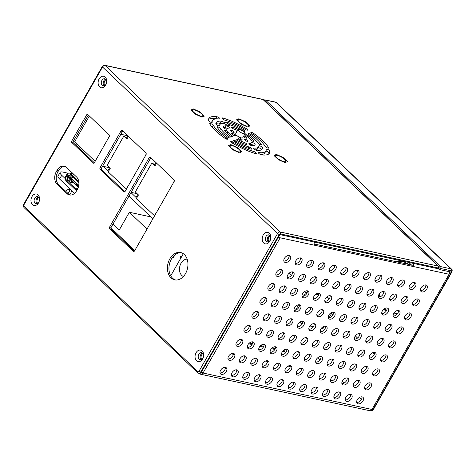 <?xml version="1.0" encoding="UTF-8"?>
<svg xmlns="http://www.w3.org/2000/svg" width="476" height="476" viewBox="0 0 476 476"><rect width="100%" height="100%" fill="white"/><g stroke="black" fill="none" stroke-linecap="round" stroke-linejoin="round"><path stroke-width="0.71" d="M69.633 189.335A4.195 2.666 -46.4 0 1 69.056 191.983A4.195 2.666 -46.4 0 1 67.937 193.411M252.351 145.817L252.786 145.049M65.646 191.227A4.195 2.666 -46.4 0 1 70.662 189.817A4.195 2.666 -46.4 0 1 70.621 193.47A4.195 2.666 -46.4 0 1 69.621 194.779M37.556 203.347A3.635 2.612 102.2 0 1 37.586 198.772A3.635 2.612 102.2 0 1 38.83 197.445M104.72 85.603A3.635 2.612 102.2 0 1 104.75 81.027A3.635 2.612 102.2 0 1 105.993 79.7M314.588 242.088A2.796 2.011 102.2 0 1 314.333 245.176L278.27 237.393L280.031 238.036L203.169 372.797L202.788 372.714A2.237 0.625 29.7 0 1 201.396 372.167M314.333 245.176L413.037 266.471L408.765 262.407M449.528 271.725A2.796 2.011 102.2 0 1 449.1 274.253L371.964 409.479A2.796 2.011 102.2 0 1 369.816 410.728L200.503 374.195A2.796 2.011 -77.8 0 0 202.651 372.952L202.788 372.714M418.809 303.063A4.195 2.666 -46.4 0 1 413.073 305.491A4.195 2.666 -46.4 0 1 413.114 301.838A4.195 2.666 -46.4 0 1 418.85 299.41A4.195 2.666 -46.4 0 1 418.809 303.063M410.83 317.052A4.195 2.666 -46.4 0 1 405.094 319.479A4.195 2.666 -46.4 0 1 405.135 315.826A4.195 2.666 -46.4 0 1 410.871 313.404A4.195 2.666 -46.4 0 1 410.83 317.052M402.851 331.046A4.195 2.666 -46.4 0 1 397.115 333.468A4.195 2.666 -46.4 0 1 397.157 329.814A4.195 2.666 -46.4 0 1 402.892 327.393A4.195 2.666 -46.4 0 1 402.851 331.046M394.872 345.035A4.195 2.666 -46.4 0 1 389.136 347.456A4.195 2.666 -46.4 0 1 389.178 343.803A4.195 2.666 -46.4 0 1 394.913 341.381A4.195 2.666 -46.4 0 1 394.872 345.035M386.893 359.023A4.195 2.666 -46.4 0 1 381.151 361.445A4.195 2.666 -46.4 0 1 381.199 357.791A4.195 2.666 -46.4 0 1 386.934 355.37A4.195 2.666 -46.4 0 1 386.893 359.023M378.914 373.011A4.195 2.666 -46.4 0 1 373.172 375.433A4.195 2.666 -46.4 0 1 373.22 371.786A4.195 2.666 -46.4 0 1 378.955 369.358A4.195 2.666 -46.4 0 1 378.914 373.011M370.935 387A4.195 2.666 -46.4 0 1 365.193 389.422A4.195 2.666 -46.4 0 1 365.241 385.774A4.195 2.666 -46.4 0 1 370.977 383.347A4.195 2.666 -46.4 0 1 370.935 387M362.95 400.988A4.195 2.666 -46.4 0 1 357.214 403.416A4.195 2.666 -46.4 0 1 357.256 399.763A4.195 2.666 -46.4 0 1 362.998 397.335A4.195 2.666 -46.4 0 1 362.95 400.988M415.399 286.617A4.195 2.666 -46.4 0 1 409.663 289.045A4.195 2.666 -46.4 0 1 409.705 285.392A4.195 2.666 -46.4 0 1 415.441 282.964A4.195 2.666 -46.4 0 1 415.399 286.617M407.42 300.606A4.195 2.666 -46.4 0 1 401.685 303.034A4.195 2.666 -46.4 0 1 401.726 299.38A4.195 2.666 -46.4 0 1 407.462 296.953A4.195 2.666 -46.4 0 1 407.42 300.606M399.441 314.594A4.195 2.666 -46.4 0 1 393.706 317.022A4.195 2.666 -46.4 0 1 393.747 313.369A4.195 2.666 -46.4 0 1 399.483 310.947A4.195 2.666 -46.4 0 1 399.441 314.594M391.462 328.589A4.195 2.666 -46.4 0 1 385.727 331.01A4.195 2.666 -46.4 0 1 385.768 327.357A4.195 2.666 -46.4 0 1 391.504 324.935A4.195 2.666 -46.4 0 1 391.462 328.589M383.483 342.577A4.195 2.666 -46.4 0 1 377.742 344.999A4.195 2.666 -46.4 0 1 377.789 341.346A4.195 2.666 -46.4 0 1 383.525 338.924A4.195 2.666 -46.4 0 1 383.483 342.577M375.505 356.566A4.195 2.666 -46.4 0 1 369.763 358.987A4.195 2.666 -46.4 0 1 369.81 355.334A4.195 2.666 -46.4 0 1 375.546 352.912A4.195 2.666 -46.4 0 1 375.505 356.566M367.526 370.554A4.195 2.666 -46.4 0 1 361.784 372.976A4.195 2.666 -46.4 0 1 361.825 369.328A4.195 2.666 -46.4 0 1 367.567 366.901A4.195 2.666 -46.4 0 1 367.526 370.554M359.541 384.543A4.195 2.666 -46.4 0 1 353.805 386.964A4.195 2.666 -46.4 0 1 353.846 383.317A4.195 2.666 -46.4 0 1 359.588 380.889A4.195 2.666 -46.4 0 1 359.541 384.543M351.562 398.531A4.195 2.666 -46.4 0 1 345.826 400.959A4.195 2.666 -46.4 0 1 345.868 397.305A4.195 2.666 -46.4 0 1 351.609 394.878A4.195 2.666 -46.4 0 1 351.562 398.531M404.011 284.16A4.195 2.666 -46.4 0 1 398.275 286.588A4.195 2.666 -46.4 0 1 398.317 282.934A4.195 2.666 -46.4 0 1 404.053 280.507A4.195 2.666 -46.4 0 1 404.011 284.16M396.032 298.149A4.195 2.666 -46.4 0 1 390.296 300.576A4.195 2.666 -46.4 0 1 390.338 296.923A4.195 2.666 -46.4 0 1 396.074 294.501A4.195 2.666 -46.4 0 1 396.032 298.149M388.053 312.137A4.195 2.666 -46.4 0 1 382.317 314.565A4.195 2.666 -46.4 0 1 382.359 310.911A4.195 2.666 -46.4 0 1 388.095 308.49A4.195 2.666 -46.4 0 1 388.053 312.137M380.074 326.131A4.195 2.666 -46.4 0 1 374.332 328.553A4.195 2.666 -46.4 0 1 374.38 324.9A4.195 2.666 -46.4 0 1 380.116 322.478A4.195 2.666 -46.4 0 1 380.074 326.131M372.095 340.12A4.195 2.666 -46.4 0 1 366.353 342.541A4.195 2.666 -46.4 0 1 366.401 338.888A4.195 2.666 -46.4 0 1 372.137 336.467A4.195 2.666 -46.4 0 1 372.095 340.12M364.116 354.108A4.195 2.666 -46.4 0 1 358.374 356.53A4.195 2.666 -46.4 0 1 358.416 352.877A4.195 2.666 -46.4 0 1 364.158 350.455A4.195 2.666 -46.4 0 1 364.116 354.108M356.131 368.097A4.195 2.666 -46.4 0 1 350.395 370.518A4.195 2.666 -46.4 0 1 350.437 366.871A4.195 2.666 -46.4 0 1 356.179 364.443A4.195 2.666 -46.4 0 1 356.131 368.097M348.152 382.085A4.195 2.666 -46.4 0 1 342.417 384.513A4.195 2.666 -46.4 0 1 342.458 380.859A4.195 2.666 -46.4 0 1 348.2 378.432A4.195 2.666 -46.4 0 1 348.152 382.085M340.173 396.074A4.195 2.666 -46.4 0 1 334.438 398.501A4.195 2.666 -46.4 0 1 334.479 394.848A4.195 2.666 -46.4 0 1 340.221 392.42A4.195 2.666 -46.4 0 1 340.173 396.074M392.623 281.703A4.195 2.666 -46.4 0 1 386.887 284.13A4.195 2.666 -46.4 0 1 386.928 280.477A4.195 2.666 -46.4 0 1 392.664 278.049A4.195 2.666 -46.4 0 1 392.623 281.703M384.644 295.691A4.195 2.666 -46.4 0 1 378.902 298.119A4.195 2.666 -46.4 0 1 378.95 294.465A4.195 2.666 -46.4 0 1 384.685 292.044A4.195 2.666 -46.4 0 1 384.644 295.691M376.665 309.686A4.195 2.666 -46.4 0 1 370.923 312.107A4.195 2.666 -46.4 0 1 370.971 308.454A4.195 2.666 -46.4 0 1 376.706 306.032A4.195 2.666 -46.4 0 1 376.665 309.686M368.686 323.674A4.195 2.666 -46.4 0 1 362.944 326.096A4.195 2.666 -46.4 0 1 362.992 322.442A4.195 2.666 -46.4 0 1 368.727 320.021A4.195 2.666 -46.4 0 1 368.686 323.674M360.707 337.662A4.195 2.666 -46.4 0 1 354.965 340.084A4.195 2.666 -46.4 0 1 355.007 336.431A4.195 2.666 -46.4 0 1 360.748 334.009A4.195 2.666 -46.4 0 1 360.707 337.662M352.722 351.651A4.195 2.666 -46.4 0 1 346.986 354.073A4.195 2.666 -46.4 0 1 347.028 350.419A4.195 2.666 -46.4 0 1 352.77 347.998A4.195 2.666 -46.4 0 1 352.722 351.651M344.743 365.639A4.195 2.666 -46.4 0 1 339.007 368.061A4.195 2.666 -46.4 0 1 339.049 364.414A4.195 2.666 -46.4 0 1 344.791 361.986A4.195 2.666 -46.4 0 1 344.743 365.639M336.764 379.628A4.195 2.666 -46.4 0 1 331.028 382.055A4.195 2.666 -46.4 0 1 331.07 378.402A4.195 2.666 -46.4 0 1 336.812 375.975A4.195 2.666 -46.4 0 1 336.764 379.628M328.785 393.616A4.195 2.666 -46.4 0 1 323.049 396.044A4.195 2.666 -46.4 0 1 323.091 392.391A4.195 2.666 -46.4 0 1 328.827 389.963A4.195 2.666 -46.4 0 1 328.785 393.616M381.234 279.245A4.195 2.666 -46.4 0 1 375.493 281.673A4.195 2.666 -46.4 0 1 375.54 278.02A4.195 2.666 -46.4 0 1 381.276 275.592A4.195 2.666 -46.4 0 1 381.234 279.245M373.255 293.234A4.195 2.666 -46.4 0 1 367.514 295.661A4.195 2.666 -46.4 0 1 367.561 292.008A4.195 2.666 -46.4 0 1 373.297 289.587A4.195 2.666 -46.4 0 1 373.255 293.234M365.276 307.228A4.195 2.666 -46.4 0 1 359.535 309.65A4.195 2.666 -46.4 0 1 359.582 305.997A4.195 2.666 -46.4 0 1 365.318 303.575A4.195 2.666 -46.4 0 1 365.276 307.228M357.297 321.217A4.195 2.666 -46.4 0 1 351.556 323.638A4.195 2.666 -46.4 0 1 351.597 319.985A4.195 2.666 -46.4 0 1 357.339 317.563A4.195 2.666 -46.4 0 1 357.297 321.217M349.313 335.205A4.195 2.666 -46.4 0 1 343.577 337.627A4.195 2.666 -46.4 0 1 343.618 333.973A4.195 2.666 -46.4 0 1 349.36 331.552A4.195 2.666 -46.4 0 1 349.313 335.205M341.334 349.194A4.195 2.666 -46.4 0 1 335.598 351.615A4.195 2.666 -46.4 0 1 335.639 347.962A4.195 2.666 -46.4 0 1 341.381 345.54A4.195 2.666 -46.4 0 1 341.334 349.194M333.355 363.182A4.195 2.666 -46.4 0 1 327.619 365.604A4.195 2.666 -46.4 0 1 327.661 361.956A4.195 2.666 -46.4 0 1 333.396 359.529A4.195 2.666 -46.4 0 1 333.355 363.182M325.376 377.17A4.195 2.666 -46.4 0 1 319.64 379.598A4.195 2.666 -46.4 0 1 319.682 375.945A4.195 2.666 -46.4 0 1 325.417 373.517A4.195 2.666 -46.4 0 1 325.376 377.17M317.397 391.159A4.195 2.666 -46.4 0 1 311.661 393.587A4.195 2.666 -46.4 0 1 311.703 389.933A4.195 2.666 -46.4 0 1 317.438 387.512A4.195 2.666 -46.4 0 1 317.397 391.159M369.846 276.788A4.195 2.666 -46.4 0 1 364.104 279.216A4.195 2.666 -46.4 0 1 364.152 275.562A4.195 2.666 -46.4 0 1 369.888 273.135A4.195 2.666 -46.4 0 1 369.846 276.788M361.867 290.776A4.195 2.666 -46.4 0 1 356.125 293.204A4.195 2.666 -46.4 0 1 356.173 289.551A4.195 2.666 -46.4 0 1 361.909 287.129A4.195 2.666 -46.4 0 1 361.867 290.776M353.888 304.771A4.195 2.666 -46.4 0 1 348.146 307.193A4.195 2.666 -46.4 0 1 348.188 303.539A4.195 2.666 -46.4 0 1 353.93 301.118A4.195 2.666 -46.4 0 1 353.888 304.771M345.903 318.759A4.195 2.666 -46.4 0 1 340.167 321.181A4.195 2.666 -46.4 0 1 340.209 317.528A4.195 2.666 -46.4 0 1 345.951 315.106A4.195 2.666 -46.4 0 1 345.903 318.759M337.924 332.748A4.195 2.666 -46.4 0 1 332.188 335.169A4.195 2.666 -46.4 0 1 332.23 331.516A4.195 2.666 -46.4 0 1 337.972 329.094A4.195 2.666 -46.4 0 1 337.924 332.748M329.945 346.736A4.195 2.666 -46.4 0 1 324.21 349.158A4.195 2.666 -46.4 0 1 324.251 345.505A4.195 2.666 -46.4 0 1 329.987 343.083A4.195 2.666 -46.4 0 1 329.945 346.736M321.966 360.725A4.195 2.666 -46.4 0 1 316.231 363.146A4.195 2.666 -46.4 0 1 316.272 359.499A4.195 2.666 -46.4 0 1 322.008 357.071A4.195 2.666 -46.4 0 1 321.966 360.725M313.987 374.713A4.195 2.666 -46.4 0 1 308.252 377.141A4.195 2.666 -46.4 0 1 308.293 373.487A4.195 2.666 -46.4 0 1 314.029 371.06A4.195 2.666 -46.4 0 1 313.987 374.713M306.008 388.702A4.195 2.666 -46.4 0 1 300.273 391.129A4.195 2.666 -46.4 0 1 300.314 387.476A4.195 2.666 -46.4 0 1 306.05 385.054A4.195 2.666 -46.4 0 1 306.008 388.702M358.458 274.331A4.195 2.666 -46.4 0 1 352.716 276.758A4.195 2.666 -46.4 0 1 352.764 273.105A4.195 2.666 -46.4 0 1 358.499 270.677A4.195 2.666 -46.4 0 1 358.458 274.331M350.473 288.319A4.195 2.666 -46.4 0 1 344.737 290.747A4.195 2.666 -46.4 0 1 344.779 287.093A4.195 2.666 -46.4 0 1 350.52 284.672A4.195 2.666 -46.4 0 1 350.473 288.319M342.494 302.314A4.195 2.666 -46.4 0 1 336.758 304.735A4.195 2.666 -46.4 0 1 336.8 301.082A4.195 2.666 -46.4 0 1 342.541 298.66A4.195 2.666 -46.4 0 1 342.494 302.314M334.515 316.302A4.195 2.666 -46.4 0 1 328.779 318.724A4.195 2.666 -46.4 0 1 328.821 315.07A4.195 2.666 -46.4 0 1 334.563 312.649A4.195 2.666 -46.4 0 1 334.515 316.302M326.536 330.29A4.195 2.666 -46.4 0 1 320.8 332.712A4.195 2.666 -46.4 0 1 320.842 329.059A4.195 2.666 -46.4 0 1 326.578 326.637A4.195 2.666 -46.4 0 1 326.536 330.29M318.557 344.279A4.195 2.666 -46.4 0 1 312.821 346.701A4.195 2.666 -46.4 0 1 312.863 343.047A4.195 2.666 -46.4 0 1 318.599 340.626A4.195 2.666 -46.4 0 1 318.557 344.279M310.578 358.267A4.195 2.666 -46.4 0 1 304.842 360.689A4.195 2.666 -46.4 0 1 304.884 357.042A4.195 2.666 -46.4 0 1 310.62 354.614A4.195 2.666 -46.4 0 1 310.578 358.267M302.599 372.256A4.195 2.666 -46.4 0 1 296.863 374.683A4.195 2.666 -46.4 0 1 296.905 371.03A4.195 2.666 -46.4 0 1 302.641 368.602A4.195 2.666 -46.4 0 1 302.599 372.256M294.62 386.244A4.195 2.666 -46.4 0 1 288.884 388.672A4.195 2.666 -46.4 0 1 288.926 385.019A4.195 2.666 -46.4 0 1 294.662 382.597A4.195 2.666 -46.4 0 1 294.62 386.244M347.063 271.873A4.195 2.666 -46.4 0 1 341.328 274.301A4.195 2.666 -46.4 0 1 341.369 270.648A4.195 2.666 -46.4 0 1 347.111 268.22A4.195 2.666 -46.4 0 1 347.063 271.873M339.085 285.862A4.195 2.666 -46.4 0 1 333.349 288.289A4.195 2.666 -46.4 0 1 333.39 284.636A4.195 2.666 -46.4 0 1 339.132 282.214A4.195 2.666 -46.4 0 1 339.085 285.862M331.106 299.856A4.195 2.666 -46.4 0 1 325.37 302.278A4.195 2.666 -46.4 0 1 325.411 298.625A4.195 2.666 -46.4 0 1 331.153 296.203A4.195 2.666 -46.4 0 1 331.106 299.856M323.127 313.845A4.195 2.666 -46.4 0 1 317.391 316.266A4.195 2.666 -46.4 0 1 317.433 312.613A4.195 2.666 -46.4 0 1 323.168 310.191A4.195 2.666 -46.4 0 1 323.127 313.845M315.148 327.833A4.195 2.666 -46.4 0 1 309.412 330.255A4.195 2.666 -46.4 0 1 309.454 326.601A4.195 2.666 -46.4 0 1 315.189 324.18A4.195 2.666 -46.4 0 1 315.148 327.833M307.169 341.822A4.195 2.666 -46.4 0 1 301.433 344.243A4.195 2.666 -46.4 0 1 301.475 340.59A4.195 2.666 -46.4 0 1 307.21 338.168A4.195 2.666 -46.4 0 1 307.169 341.822M299.19 355.81A4.195 2.666 -46.4 0 1 293.454 358.232A4.195 2.666 -46.4 0 1 293.496 354.584A4.195 2.666 -46.4 0 1 299.231 352.157A4.195 2.666 -46.4 0 1 299.19 355.81M291.211 369.798A4.195 2.666 -46.4 0 1 285.475 372.226A4.195 2.666 -46.4 0 1 285.517 368.573A4.195 2.666 -46.4 0 1 291.252 366.145A4.195 2.666 -46.4 0 1 291.211 369.798M283.232 383.787A4.195 2.666 -46.4 0 1 277.496 386.214A4.195 2.666 -46.4 0 1 277.538 382.561A4.195 2.666 -46.4 0 1 283.274 380.14A4.195 2.666 -46.4 0 1 283.232 383.787M335.675 269.416A4.195 2.666 -46.4 0 1 329.939 271.844A4.195 2.666 -46.4 0 1 329.981 268.19A4.195 2.666 -46.4 0 1 335.723 265.763A4.195 2.666 -46.4 0 1 335.675 269.416M327.696 283.404A4.195 2.666 -46.4 0 1 321.96 285.832A4.195 2.666 -46.4 0 1 322.002 282.179A4.195 2.666 -46.4 0 1 327.744 279.757A4.195 2.666 -46.4 0 1 327.696 283.404M319.717 297.399A4.195 2.666 -46.4 0 1 313.982 299.82A4.195 2.666 -46.4 0 1 314.023 296.167A4.195 2.666 -46.4 0 1 319.759 293.746A4.195 2.666 -46.4 0 1 319.717 297.399M311.738 311.387A4.195 2.666 -46.4 0 1 306.003 313.809A4.195 2.666 -46.4 0 1 306.044 310.156A4.195 2.666 -46.4 0 1 311.78 307.734A4.195 2.666 -46.4 0 1 311.738 311.387M303.759 325.376A4.195 2.666 -46.4 0 1 298.024 327.797A4.195 2.666 -46.4 0 1 298.065 324.144A4.195 2.666 -46.4 0 1 303.801 321.722A4.195 2.666 -46.4 0 1 303.759 325.376M295.78 339.364A4.195 2.666 -46.4 0 1 290.045 341.786A4.195 2.666 -46.4 0 1 290.086 338.138A4.195 2.666 -46.4 0 1 295.822 335.711A4.195 2.666 -46.4 0 1 295.78 339.364M287.801 353.353A4.195 2.666 -46.4 0 1 282.066 355.774A4.195 2.666 -46.4 0 1 282.107 352.127A4.195 2.666 -46.4 0 1 287.843 349.699A4.195 2.666 -46.4 0 1 287.801 353.353M279.823 367.341A4.195 2.666 -46.4 0 1 274.087 369.769A4.195 2.666 -46.4 0 1 274.128 366.115A4.195 2.666 -46.4 0 1 279.864 363.688A4.195 2.666 -46.4 0 1 279.823 367.341M271.844 381.33A4.195 2.666 -46.4 0 1 266.108 383.757A4.195 2.666 -46.4 0 1 266.149 380.104A4.195 2.666 -46.4 0 1 271.885 377.682A4.195 2.666 -46.4 0 1 271.844 381.33M324.287 266.959A4.195 2.666 -46.4 0 1 318.551 269.386A4.195 2.666 -46.4 0 1 318.593 265.733A4.195 2.666 -46.4 0 1 324.334 263.311A4.195 2.666 -46.4 0 1 324.287 266.959M316.308 280.947A4.195 2.666 -46.4 0 1 310.572 283.375A4.195 2.666 -46.4 0 1 310.614 279.721A4.195 2.666 -46.4 0 1 316.35 277.3A4.195 2.666 -46.4 0 1 316.308 280.947M308.329 294.941A4.195 2.666 -46.4 0 1 302.593 297.363A4.195 2.666 -46.4 0 1 302.635 293.71A4.195 2.666 -46.4 0 1 308.371 291.288A4.195 2.666 -46.4 0 1 308.329 294.941M300.35 308.93A4.195 2.666 -46.4 0 1 294.614 311.352A4.195 2.666 -46.4 0 1 294.656 307.698A4.195 2.666 -46.4 0 1 300.392 305.277A4.195 2.666 -46.4 0 1 300.35 308.93M292.371 322.918A4.195 2.666 -46.4 0 1 286.635 325.34A4.195 2.666 -46.4 0 1 286.677 321.687A4.195 2.666 -46.4 0 1 292.413 319.265A4.195 2.666 -46.4 0 1 292.371 322.918M284.392 336.907A4.195 2.666 -46.4 0 1 278.656 339.328A4.195 2.666 -46.4 0 1 278.698 335.681A4.195 2.666 -46.4 0 1 284.434 333.254A4.195 2.666 -46.4 0 1 284.392 336.907M276.413 350.895A4.195 2.666 -46.4 0 1 270.677 353.323A4.195 2.666 -46.4 0 1 270.719 349.67A4.195 2.666 -46.4 0 1 276.455 347.242A4.195 2.666 -46.4 0 1 276.413 350.895M268.434 364.884A4.195 2.666 -46.4 0 1 262.698 367.311A4.195 2.666 -46.4 0 1 262.74 363.658A4.195 2.666 -46.4 0 1 268.476 361.23A4.195 2.666 -46.4 0 1 268.434 364.884M260.455 378.872A4.195 2.666 -46.4 0 1 254.72 381.3A4.195 2.666 -46.4 0 1 254.761 377.647A4.195 2.666 -46.4 0 1 260.497 375.225A4.195 2.666 -46.4 0 1 260.455 378.872M312.899 264.501A4.195 2.666 -46.4 0 1 307.163 266.929A4.195 2.666 -46.4 0 1 307.204 263.276A4.195 2.666 -46.4 0 1 312.94 260.854A4.195 2.666 -46.4 0 1 312.899 264.501M304.92 278.49A4.195 2.666 -46.4 0 1 299.184 280.917A4.195 2.666 -46.4 0 1 299.225 277.264A4.195 2.666 -46.4 0 1 304.961 274.842A4.195 2.666 -46.4 0 1 304.92 278.49M296.941 292.484A4.195 2.666 -46.4 0 1 291.205 294.906A4.195 2.666 -46.4 0 1 291.247 291.252A4.195 2.666 -46.4 0 1 296.982 288.831A4.195 2.666 -46.4 0 1 296.941 292.484M288.962 306.473A4.195 2.666 -46.4 0 1 283.226 308.894A4.195 2.666 -46.4 0 1 283.268 305.241A4.195 2.666 -46.4 0 1 289.003 302.819A4.195 2.666 -46.4 0 1 288.962 306.473M280.983 320.461A4.195 2.666 -46.4 0 1 275.247 322.883A4.195 2.666 -46.4 0 1 275.289 319.229A4.195 2.666 -46.4 0 1 281.024 316.808A4.195 2.666 -46.4 0 1 280.983 320.461M273.004 334.45A4.195 2.666 -46.4 0 1 267.268 336.871A4.195 2.666 -46.4 0 1 267.31 333.224A4.195 2.666 -46.4 0 1 273.045 330.796A4.195 2.666 -46.4 0 1 273.004 334.45M265.025 348.438A4.195 2.666 -46.4 0 1 259.289 350.866A4.195 2.666 -46.4 0 1 259.331 347.212A4.195 2.666 -46.4 0 1 265.067 344.785A4.195 2.666 -46.4 0 1 265.025 348.438M257.046 362.426A4.195 2.666 -46.4 0 1 251.31 364.854A4.195 2.666 -46.4 0 1 251.352 361.201A4.195 2.666 -46.4 0 1 257.088 358.773A4.195 2.666 -46.4 0 1 257.046 362.426M249.067 376.415A4.195 2.666 -46.4 0 1 243.331 378.842A4.195 2.666 -46.4 0 1 243.373 375.189A4.195 2.666 -46.4 0 1 249.109 372.767A4.195 2.666 -46.4 0 1 249.067 376.415M301.51 262.044A4.195 2.666 -46.4 0 1 295.774 264.472A4.195 2.666 -46.4 0 1 295.816 260.818A4.195 2.666 -46.4 0 1 301.552 258.397A4.195 2.666 -46.4 0 1 301.51 262.044M293.531 276.038A4.195 2.666 -46.4 0 1 287.796 278.46A4.195 2.666 -46.4 0 1 287.837 274.807A4.195 2.666 -46.4 0 1 293.573 272.385A4.195 2.666 -46.4 0 1 293.531 276.038M285.552 290.027A4.195 2.666 -46.4 0 1 279.817 292.448A4.195 2.666 -46.4 0 1 279.858 288.795A4.195 2.666 -46.4 0 1 285.594 286.373A4.195 2.666 -46.4 0 1 285.552 290.027M277.573 304.015A4.195 2.666 -46.4 0 1 271.838 306.437A4.195 2.666 -46.4 0 1 271.879 302.784A4.195 2.666 -46.4 0 1 277.615 300.362A4.195 2.666 -46.4 0 1 277.573 304.015M269.594 318.004A4.195 2.666 -46.4 0 1 263.859 320.425A4.195 2.666 -46.4 0 1 263.9 316.772A4.195 2.666 -46.4 0 1 269.636 314.35A4.195 2.666 -46.4 0 1 269.594 318.004M261.616 331.992A4.195 2.666 -46.4 0 1 255.88 334.414A4.195 2.666 -46.4 0 1 255.921 330.766A4.195 2.666 -46.4 0 1 261.657 328.339A4.195 2.666 -46.4 0 1 261.616 331.992M253.637 345.981A4.195 2.666 -46.4 0 1 247.901 348.408A4.195 2.666 -46.4 0 1 247.942 344.755A4.195 2.666 -46.4 0 1 253.678 342.327A4.195 2.666 -46.4 0 1 253.637 345.981M245.658 359.969A4.195 2.666 -46.4 0 1 239.922 362.397A4.195 2.666 -46.4 0 1 239.963 358.743A4.195 2.666 -46.4 0 1 245.699 356.316A4.195 2.666 -46.4 0 1 245.658 359.969M237.679 373.957A4.195 2.666 -46.4 0 1 231.937 376.385A4.195 2.666 -46.4 0 1 231.985 372.732A4.195 2.666 -46.4 0 1 237.72 370.31A4.195 2.666 -46.4 0 1 237.679 373.957M290.122 259.587A4.195 2.666 -46.4 0 1 284.386 262.014A4.195 2.666 -46.4 0 1 284.428 258.361A4.195 2.666 -46.4 0 1 290.164 255.939A4.195 2.666 -46.4 0 1 290.122 259.587M282.143 273.581A4.195 2.666 -46.4 0 1 276.407 276.003A4.195 2.666 -46.4 0 1 276.449 272.349A4.195 2.666 -46.4 0 1 282.185 269.928A4.195 2.666 -46.4 0 1 282.143 273.581M274.164 287.569A4.195 2.666 -46.4 0 1 268.428 289.991A4.195 2.666 -46.4 0 1 268.47 286.338A4.195 2.666 -46.4 0 1 274.206 283.916A4.195 2.666 -46.4 0 1 274.164 287.569M266.185 301.558A4.195 2.666 -46.4 0 1 260.449 303.98A4.195 2.666 -46.4 0 1 260.491 300.326A4.195 2.666 -46.4 0 1 266.227 297.905A4.195 2.666 -46.4 0 1 266.185 301.558M258.206 315.546A4.195 2.666 -46.4 0 1 252.47 317.968A4.195 2.666 -46.4 0 1 252.512 314.315A4.195 2.666 -46.4 0 1 258.248 311.893A4.195 2.666 -46.4 0 1 258.206 315.546M250.227 329.535A4.195 2.666 -46.4 0 1 244.491 331.956A4.195 2.666 -46.4 0 1 244.533 328.309A4.195 2.666 -46.4 0 1 250.269 325.882A4.195 2.666 -46.4 0 1 250.227 329.535M242.248 343.523A4.195 2.666 -46.4 0 1 236.512 345.951A4.195 2.666 -46.4 0 1 236.554 342.298A4.195 2.666 -46.4 0 1 242.29 339.87A4.195 2.666 -46.4 0 1 242.248 343.523M234.269 357.512A4.195 2.666 -46.4 0 1 228.528 359.939A4.195 2.666 -46.4 0 1 228.575 356.286A4.195 2.666 -46.4 0 1 234.311 353.864A4.195 2.666 -46.4 0 1 234.269 357.512M226.29 371.5A4.195 2.666 -46.4 0 1 220.549 373.928A4.195 2.666 -46.4 0 1 220.596 370.274A4.195 2.666 -46.4 0 1 226.332 367.853A4.195 2.666 -46.4 0 1 226.29 371.5M426.788 289.075A4.195 2.666 -46.4 0 1 421.052 291.502A4.195 2.666 -46.4 0 1 421.093 287.849A4.195 2.666 -46.4 0 1 426.829 285.421A4.195 2.666 -46.4 0 1 426.788 289.075M425.8 284.94A4.195 2.666 -46.4 0 1 425.223 287.587A4.195 2.666 -46.4 0 1 420.516 290.497M314.737 244.111L411.472 264.983M417.821 298.928A4.195 2.666 -46.4 0 1 417.244 301.576A4.195 2.666 -46.4 0 1 412.537 304.485M409.842 312.916A4.195 2.666 -46.4 0 1 409.265 315.57A4.195 2.666 -46.4 0 1 404.558 318.474M401.863 326.905A4.195 2.666 -46.4 0 1 401.286 329.559A4.195 2.666 -46.4 0 1 396.579 332.462M393.884 340.899A4.195 2.666 -46.4 0 1 393.307 343.547A4.195 2.666 -46.4 0 1 388.6 346.457M385.905 354.888A4.195 2.666 -46.4 0 1 385.328 357.535A4.195 2.666 -46.4 0 1 380.622 360.445M377.926 368.876A4.195 2.666 -46.4 0 1 377.349 371.524A4.195 2.666 -46.4 0 1 372.643 374.433M369.947 382.865A4.195 2.666 -46.4 0 1 369.37 385.512A4.195 2.666 -46.4 0 1 364.658 388.422M361.968 396.853A4.195 2.666 -46.4 0 1 361.391 399.501A4.195 2.666 -46.4 0 1 356.679 402.41M414.412 282.482A4.195 2.666 -46.4 0 1 413.834 285.13A4.195 2.666 -46.4 0 1 409.128 288.039M406.433 296.471A4.195 2.666 -46.4 0 1 405.855 299.118A4.195 2.666 -46.4 0 1 401.149 302.028M398.454 310.459A4.195 2.666 -46.4 0 1 397.877 313.113A4.195 2.666 -46.4 0 1 393.17 316.016M390.475 324.448A4.195 2.666 -46.4 0 1 389.898 327.101A4.195 2.666 -46.4 0 1 385.191 330.005M382.496 338.442A4.195 2.666 -46.4 0 1 381.919 341.09A4.195 2.666 -46.4 0 1 377.212 343.999M374.517 352.43A4.195 2.666 -46.4 0 1 373.94 355.078A4.195 2.666 -46.4 0 1 369.233 357.988M366.538 366.419A4.195 2.666 -46.4 0 1 365.961 369.067A4.195 2.666 -46.4 0 1 361.248 371.976M358.559 380.407A4.195 2.666 -46.4 0 1 357.982 383.055A4.195 2.666 -46.4 0 1 353.269 385.965M350.58 394.396A4.195 2.666 -46.4 0 1 350.003 397.043A4.195 2.666 -46.4 0 1 345.29 399.953M403.023 280.025A4.195 2.666 -46.4 0 1 402.446 282.673A4.195 2.666 -46.4 0 1 397.74 285.582M395.044 294.013A4.195 2.666 -46.4 0 1 394.467 296.661A4.195 2.666 -46.4 0 1 389.761 299.571M387.065 308.002A4.195 2.666 -46.4 0 1 386.488 310.655A4.195 2.666 -46.4 0 1 381.782 313.559M379.086 321.99A4.195 2.666 -46.4 0 1 378.509 324.644A4.195 2.666 -46.4 0 1 373.803 327.548M371.107 335.985A4.195 2.666 -46.4 0 1 370.53 338.632A4.195 2.666 -46.4 0 1 365.824 341.542M363.128 349.973A4.195 2.666 -46.4 0 1 362.551 352.621A4.195 2.666 -46.4 0 1 357.839 355.53M355.15 363.962A4.195 2.666 -46.4 0 1 354.572 366.609A4.195 2.666 -46.4 0 1 349.86 369.519M347.171 377.95A4.195 2.666 -46.4 0 1 346.593 380.598A4.195 2.666 -46.4 0 1 341.881 383.507M339.192 391.938A4.195 2.666 -46.4 0 1 338.615 394.586A4.195 2.666 -46.4 0 1 333.902 397.496M391.635 277.567A4.195 2.666 -46.4 0 1 391.058 280.215A4.195 2.666 -46.4 0 1 386.351 283.125M383.656 291.556A4.195 2.666 -46.4 0 1 383.079 294.21A4.195 2.666 -46.4 0 1 378.372 297.113M375.677 305.544A4.195 2.666 -46.4 0 1 375.1 308.198A4.195 2.666 -46.4 0 1 370.393 311.102M367.698 319.533A4.195 2.666 -46.4 0 1 367.121 322.187A4.195 2.666 -46.4 0 1 362.414 325.09M359.719 333.527A4.195 2.666 -46.4 0 1 359.142 336.175A4.195 2.666 -46.4 0 1 354.43 339.085M351.74 347.516A4.195 2.666 -46.4 0 1 351.163 350.163A4.195 2.666 -46.4 0 1 346.451 353.073M343.761 361.504A4.195 2.666 -46.4 0 1 343.184 364.152A4.195 2.666 -46.4 0 1 338.472 367.061M335.782 375.493A4.195 2.666 -46.4 0 1 335.205 378.14A4.195 2.666 -46.4 0 1 330.493 381.05M327.803 389.481A4.195 2.666 -46.4 0 1 327.226 392.129A4.195 2.666 -46.4 0 1 322.514 395.038M380.247 275.11A4.195 2.666 -46.4 0 1 379.669 277.758A4.195 2.666 -46.4 0 1 374.963 280.667M372.268 289.099A4.195 2.666 -46.4 0 1 371.691 291.752A4.195 2.666 -46.4 0 1 366.984 294.656M364.289 303.087A4.195 2.666 -46.4 0 1 363.712 305.741A4.195 2.666 -46.4 0 1 359.005 308.644M356.31 317.081A4.195 2.666 -46.4 0 1 355.733 319.729A4.195 2.666 -46.4 0 1 351.02 322.633M348.331 331.07A4.195 2.666 -46.4 0 1 347.754 333.718A4.195 2.666 -46.4 0 1 343.041 336.627M340.352 345.058A4.195 2.666 -46.4 0 1 339.775 347.706A4.195 2.666 -46.4 0 1 335.062 350.616M332.373 359.047A4.195 2.666 -46.4 0 1 331.796 361.695A4.195 2.666 -46.4 0 1 327.083 364.604M324.394 373.035A4.195 2.666 -46.4 0 1 323.817 375.683A4.195 2.666 -46.4 0 1 319.104 378.593M316.415 387.024A4.195 2.666 -46.4 0 1 315.838 389.671A4.195 2.666 -46.4 0 1 311.125 392.581M368.858 272.653A4.195 2.666 -46.4 0 1 368.281 275.301A4.195 2.666 -46.4 0 1 363.575 278.21M360.879 286.641A4.195 2.666 -46.4 0 1 360.302 289.295A4.195 2.666 -46.4 0 1 355.59 292.199M352.9 300.63A4.195 2.666 -46.4 0 1 352.323 303.283A4.195 2.666 -46.4 0 1 347.611 306.187M344.922 314.624A4.195 2.666 -46.4 0 1 344.344 317.272A4.195 2.666 -46.4 0 1 339.632 320.175M336.943 328.613A4.195 2.666 -46.4 0 1 336.365 331.26A4.195 2.666 -46.4 0 1 331.653 334.17M328.964 342.601A4.195 2.666 -46.4 0 1 328.386 345.249A4.195 2.666 -46.4 0 1 323.674 348.158M320.985 356.589A4.195 2.666 -46.4 0 1 320.407 359.237A4.195 2.666 -46.4 0 1 315.695 362.147M313.006 370.578A4.195 2.666 -46.4 0 1 312.429 373.226A4.195 2.666 -46.4 0 1 307.716 376.135M305.021 384.566A4.195 2.666 -46.4 0 1 304.444 387.22A4.195 2.666 -46.4 0 1 299.737 390.124M357.47 270.195A4.195 2.666 -46.4 0 1 356.893 272.843A4.195 2.666 -46.4 0 1 352.18 275.753M349.491 284.184A4.195 2.666 -46.4 0 1 348.914 286.838A4.195 2.666 -46.4 0 1 344.202 289.741M341.512 298.172A4.195 2.666 -46.4 0 1 340.935 300.826A4.195 2.666 -46.4 0 1 336.223 303.73M333.533 312.167A4.195 2.666 -46.4 0 1 332.956 314.815A4.195 2.666 -46.4 0 1 328.244 317.724M325.554 326.155A4.195 2.666 -46.4 0 1 324.977 328.803A4.195 2.666 -46.4 0 1 320.265 331.712M317.575 340.144A4.195 2.666 -46.4 0 1 316.998 342.791A4.195 2.666 -46.4 0 1 312.286 345.701M309.596 354.132A4.195 2.666 -46.4 0 1 309.019 356.78A4.195 2.666 -46.4 0 1 304.307 359.689M301.611 368.121A4.195 2.666 -46.4 0 1 301.034 370.768A4.195 2.666 -46.4 0 1 296.328 373.678M293.632 382.109A4.195 2.666 -46.4 0 1 293.055 384.763A4.195 2.666 -46.4 0 1 288.349 387.666M346.082 267.738A4.195 2.666 -46.4 0 1 345.505 270.386A4.195 2.666 -46.4 0 1 340.792 273.295M338.103 281.727A4.195 2.666 -46.4 0 1 337.526 284.38A4.195 2.666 -46.4 0 1 332.813 287.284M330.124 295.715A4.195 2.666 -46.4 0 1 329.547 298.369A4.195 2.666 -46.4 0 1 324.834 301.272M322.145 309.709A4.195 2.666 -46.4 0 1 321.568 312.357A4.195 2.666 -46.4 0 1 316.855 315.267M314.166 323.698A4.195 2.666 -46.4 0 1 313.589 326.346A4.195 2.666 -46.4 0 1 308.876 329.255M306.187 337.686A4.195 2.666 -46.4 0 1 305.61 340.334A4.195 2.666 -46.4 0 1 300.897 343.244M298.202 351.675A4.195 2.666 -46.4 0 1 297.625 354.322A4.195 2.666 -46.4 0 1 292.918 357.232M290.223 365.663A4.195 2.666 -46.4 0 1 289.646 368.311A4.195 2.666 -46.4 0 1 284.94 371.22M282.244 379.652A4.195 2.666 -46.4 0 1 281.667 382.305A4.195 2.666 -46.4 0 1 276.961 385.209M334.693 265.281A4.195 2.666 -46.4 0 1 334.116 267.928A4.195 2.666 -46.4 0 1 329.404 270.838M326.714 279.269A4.195 2.666 -46.4 0 1 326.137 281.923A4.195 2.666 -46.4 0 1 321.425 284.826M318.736 293.258A4.195 2.666 -46.4 0 1 318.158 295.911A4.195 2.666 -46.4 0 1 313.446 298.815M310.757 307.252A4.195 2.666 -46.4 0 1 310.179 309.9A4.195 2.666 -46.4 0 1 305.467 312.809M302.778 321.24A4.195 2.666 -46.4 0 1 302.195 323.888A4.195 2.666 -46.4 0 1 297.488 326.798M294.793 335.229A4.195 2.666 -46.4 0 1 294.216 337.877A4.195 2.666 -46.4 0 1 289.509 340.786M286.814 349.217A4.195 2.666 -46.4 0 1 286.237 351.865A4.195 2.666 -46.4 0 1 281.53 354.775M278.835 363.206A4.195 2.666 -46.4 0 1 278.258 365.854A4.195 2.666 -46.4 0 1 273.551 368.763M270.856 377.194A4.195 2.666 -46.4 0 1 270.279 379.848A4.195 2.666 -46.4 0 1 265.572 382.752M323.305 262.823A4.195 2.666 -46.4 0 1 322.728 265.471A4.195 2.666 -46.4 0 1 318.016 268.381M315.326 276.812A4.195 2.666 -46.4 0 1 314.749 279.466A4.195 2.666 -46.4 0 1 310.037 282.369M307.347 290.8A4.195 2.666 -46.4 0 1 306.77 293.454A4.195 2.666 -46.4 0 1 302.058 296.358M299.368 304.795A4.195 2.666 -46.4 0 1 298.785 307.442A4.195 2.666 -46.4 0 1 294.079 310.352M291.383 318.783A4.195 2.666 -46.4 0 1 290.806 321.431A4.195 2.666 -46.4 0 1 286.1 324.34M283.404 332.772A4.195 2.666 -46.4 0 1 282.827 335.419A4.195 2.666 -46.4 0 1 278.121 338.329M275.425 346.76A4.195 2.666 -46.4 0 1 274.848 349.408A4.195 2.666 -46.4 0 1 270.142 352.317M267.447 360.748A4.195 2.666 -46.4 0 1 266.869 363.396A4.195 2.666 -46.4 0 1 262.163 366.306M259.468 374.737A4.195 2.666 -46.4 0 1 258.89 377.391A4.195 2.666 -46.4 0 1 254.184 380.294M311.917 260.366A4.195 2.666 -46.4 0 1 311.34 263.02A4.195 2.666 -46.4 0 1 306.627 265.923M303.938 274.354A4.195 2.666 -46.4 0 1 303.361 277.008A4.195 2.666 -46.4 0 1 298.648 279.912M295.959 288.343A4.195 2.666 -46.4 0 1 295.376 290.997A4.195 2.666 -46.4 0 1 290.669 293.9M287.974 302.337A4.195 2.666 -46.4 0 1 287.397 304.985A4.195 2.666 -46.4 0 1 282.69 307.895M279.995 316.326A4.195 2.666 -46.4 0 1 279.418 318.974A4.195 2.666 -46.4 0 1 274.712 321.883M272.016 330.314A4.195 2.666 -46.4 0 1 271.439 332.962A4.195 2.666 -46.4 0 1 266.733 335.872M264.037 344.303A4.195 2.666 -46.4 0 1 263.46 346.95A4.195 2.666 -46.4 0 1 258.754 349.86M256.058 358.291A4.195 2.666 -46.4 0 1 255.481 360.939A4.195 2.666 -46.4 0 1 250.775 363.848M248.079 372.28A4.195 2.666 -46.4 0 1 247.502 374.933A4.195 2.666 -46.4 0 1 242.796 377.837M300.529 257.909A4.195 2.666 -46.4 0 1 299.951 260.562A4.195 2.666 -46.4 0 1 295.239 263.466M292.55 271.897A4.195 2.666 -46.4 0 1 291.966 274.551A4.195 2.666 -46.4 0 1 287.26 277.454M284.565 285.886A4.195 2.666 -46.4 0 1 283.988 288.539A4.195 2.666 -46.4 0 1 279.281 291.443M276.586 299.88A4.195 2.666 -46.4 0 1 276.009 302.528A4.195 2.666 -46.4 0 1 271.302 305.437M268.607 313.868A4.195 2.666 -46.4 0 1 268.03 316.516A4.195 2.666 -46.4 0 1 263.323 319.426M260.628 327.857A4.195 2.666 -46.4 0 1 260.051 330.505A4.195 2.666 -46.4 0 1 255.344 333.414M252.649 341.845A4.195 2.666 -46.4 0 1 252.072 344.493A4.195 2.666 -46.4 0 1 247.365 347.403M244.67 355.834A4.195 2.666 -46.4 0 1 244.093 358.482A4.195 2.666 -46.4 0 1 239.386 361.391M236.691 369.822A4.195 2.666 -46.4 0 1 236.114 372.476A4.195 2.666 -46.4 0 1 231.407 375.38M289.134 255.451A4.195 2.666 -46.4 0 1 288.557 258.105A4.195 2.666 -46.4 0 1 283.851 261.009M281.155 269.44A4.195 2.666 -46.4 0 1 280.578 272.094A4.195 2.666 -46.4 0 1 275.872 274.997M273.176 283.434A4.195 2.666 -46.4 0 1 272.599 286.082A4.195 2.666 -46.4 0 1 267.893 288.986M265.197 297.423A4.195 2.666 -46.4 0 1 264.62 300.07A4.195 2.666 -46.4 0 1 259.914 302.98M257.219 311.411A4.195 2.666 -46.4 0 1 256.641 314.059A4.195 2.666 -46.4 0 1 251.935 316.968M249.24 325.4A4.195 2.666 -46.4 0 1 248.662 328.047A4.195 2.666 -46.4 0 1 243.956 330.957M241.261 339.388A4.195 2.666 -46.4 0 1 240.683 342.036A4.195 2.666 -46.4 0 1 235.977 344.945M233.282 353.376A4.195 2.666 -46.4 0 1 232.704 356.024A4.195 2.666 -46.4 0 1 227.998 358.934M225.303 367.365A4.195 2.666 -46.4 0 1 224.726 370.019A4.195 2.666 -46.4 0 1 220.019 372.922M202.931 353.543A3.635 2.612 -77.8 0 0 201.681 354.864A3.635 2.612 -77.8 0 0 201.657 359.44M270.088 235.798A3.635 2.612 -77.8 0 0 268.845 237.125A3.635 2.612 -77.8 0 0 268.815 241.695M201.431 372.107A2.796 0.779 29.7 0 0 203.169 372.797M361.421 399.447L359.404 397.531M344.142 383.013L342.268 381.228M319.914 359.969L317.659 357.821M231.146 353.811L233.311 354.275M267.482 361.593A4.195 1.172 -150.3 0 1 265.941 360.921M276.705 363.64L278.865 364.104M288.093 366.098L290.253 366.562M299.481 368.555L301.647 369.019M282.934 354.638L281.477 354.322M271.546 352.18L270.088 351.865M260.158 349.723L258.7 349.408M252.054 344.529L249.549 343.987A4.195 1.172 -150.3 0 1 248.674 343.732M260.009 346.242L263.442 346.986M271.403 348.7L274.83 349.443M282.792 351.157L283.714 351.359A4.195 1.172 -150.3 0 0 285.011 351.205A4.195 1.172 -150.3 0 0 284.327 349.848M327.101 389.469A7.824 2.184 29.7 0 0 327.845 389.773M439.074 267.322A1.398 0.887 133.6 0 1 440.538 266.59L450.98 268.845A2.796 1.779 -46.4 0 1 451.575 269.148L276.538 102.649A2.796 1.779 133.6 0 0 275.943 102.34A1.398 1.006 -77.8 0 0 275.574 102.144L265.132 99.889A1.398 1.006 102.2 0 1 265.501 100.091L440.538 266.59A1.398 1.006 102.2 0 1 440.657 268.5L439.991 269.666L450.427 271.921L371.964 409.479L202.651 372.952A2.237 0.625 29.7 0 1 201.253 372.393M397.698 313.404A26.555 19.105 102.2 0 1 393.521 313.803M386.125 311.215A26.555 19.105 102.2 0 1 383.781 309.204M396.181 261.681A26.555 19.105 102.2 0 1 402.517 261.592A26.555 19.105 102.2 0 1 408.247 264.287M373.125 410.02L451.813 272.076A1.398 0.393 -150.3 0 1 451.379 272.123L372.857 410.366L372.916 409.687L371.964 409.479M372.857 410.366L370.536 410.705M386.583 310.483A26.555 19.105 102.2 0 1 384.727 308.549M379.759 296.982A26.555 19.105 102.2 0 1 379.39 293.793M398.079 262.092A26.555 19.105 102.2 0 1 403.458 261.83M264.293 100.543A1.398 0.887 133.6 0 1 265.501 100.091L275.943 102.34L450.98 268.845A1.398 1.006 102.2 0 1 451.093 270.755L440.657 268.5A1.398 0.393 -150.3 0 1 439.098 267.702M439.991 269.666A1.398 0.393 -150.3 0 1 438.331 268.785M232.663 353.359A4.195 1.172 -150.3 0 1 233.317 353.608M275.193 348.688L272.076 348.015M263.805 346.236L260.687 345.558M252.417 343.779L249.299 343.107M290.241 365.729L289.801 365.633M278.847 363.271L278.412 363.176M267.458 360.814L267.024 360.719M299.678 368.46A4.195 1.172 -150.3 0 1 300.011 368.668M413.293 263.383A2.796 2.011 102.2 0 1 413.037 266.471L449.1 274.253M221.132 123.718L218.389 123.028M105.964 84.276A3.635 2.612 -77.8 0 0 104.696 78.79A3.635 2.612 -77.8 0 0 101.9 80.414A3.635 2.612 -77.8 0 0 103.167 85.894A3.635 2.612 -77.8 0 0 105.964 84.276A3.635 2.612 102.2 0 1 102.203 85.377A3.635 2.612 102.2 0 1 101.9 80.414A3.635 2.612 102.2 0 1 105.66 79.314A3.635 2.612 102.2 0 1 105.964 84.276M378.587 295.221A26.555 19.105 -77.8 0 0 378.872 297.143M384.221 308.865A26.555 19.105 -77.8 0 0 386.351 310.882M402.988 261.705A26.555 19.105 -77.8 0 0 397.127 261.889M38.538 202.883A5.873 4.224 102.2 0 1 32.463 204.656A5.873 4.224 102.2 0 1 31.969 196.636A5.873 4.224 102.2 0 1 38.044 194.862A5.873 4.224 102.2 0 1 38.538 202.883M105.696 85.139A5.873 4.224 102.2 0 1 99.621 86.912A5.873 4.224 102.2 0 1 99.133 78.897A5.873 4.224 102.2 0 1 105.208 77.118A5.873 4.224 102.2 0 1 105.696 85.139M269.791 241.237A5.873 4.224 102.2 0 1 263.716 243.01A5.873 4.224 102.2 0 1 263.228 234.989A5.873 4.224 102.2 0 1 269.303 233.216A5.873 4.224 102.2 0 1 269.791 241.237M202.633 358.975A5.873 4.224 102.2 0 1 196.558 360.754A5.873 4.224 102.2 0 1 196.07 352.734A5.873 4.224 102.2 0 1 202.145 350.961A5.873 4.224 102.2 0 1 202.633 358.975M87.209 113.954L109.873 135.511L93.915 163.488L71.239 141.913L87.209 113.954M169.873 258.76A13.977 10.055 -77.8 0 0 174.74 279.858A13.977 10.055 -77.8 0 0 185.503 273.629A13.977 10.055 -77.8 0 0 180.636 252.53A13.977 10.055 -77.8 0 0 169.873 258.76M122.409 130.638L145.852 152.939A1.398 1.006 102.2 0 1 145.971 154.849L125.129 191.388A1.398 1.006 102.2 0 1 124.057 192.006A1.398 1.006 102.2 0 1 123.683 191.81L100.24 169.51A1.398 1.006 102.2 0 1 100.127 167.6L120.963 131.061A1.398 1.006 102.2 0 1 122.04 130.442A1.398 1.006 102.2 0 1 122.409 130.638M174.103 181.606L134.643 250.787A1.398 1.006 102.2 0 1 133.566 251.411A1.398 1.006 102.2 0 1 133.197 251.209L109.754 228.908A1.398 1.006 102.2 0 1 109.641 226.998L149.095 157.824A1.398 1.006 102.2 0 1 150.172 157.199A1.398 1.006 102.2 0 1 150.541 157.401L173.984 179.702A1.398 1.006 102.2 0 1 174.103 181.606M57.066 170.307L56.323 171.61A9.223 6.634 -77.8 0 0 57.096 184.212L67.003 193.637A9.223 6.634 -77.8 0 0 69.442 194.958A9.223 6.634 -77.8 0 0 76.547 190.846L77.29 189.543A9.223 6.634 -77.8 0 0 76.523 176.941L66.616 167.516A9.223 6.634 -77.8 0 0 64.171 166.195A9.223 6.634 -77.8 0 0 57.066 170.307L58.59 170.634L57.846 171.937A9.223 6.634 -77.8 0 0 58.613 184.539L68.52 193.964A9.223 6.634 -77.8 0 0 70.216 195.059M438.36 268.791A0.839 0.535 133.6 0 0 438.188 267.97A1.398 1.006 -77.8 0 0 438.069 266.06A2.237 1.422 133.6 0 1 438.551 266.304L438.789 268.738A1.398 0.393 -150.3 0 1 438.36 268.791L279.864 234.597L201.402 372.155A2.796 2.011 102.2 0 1 199.248 373.404L198.676 373.279A2.796 2.011 102.2 0 0 200.83 372.036A1.398 0.393 -150.3 0 1 199.099 371.084A1.398 1.006 102.2 0 1 197.653 371.506L24.181 206.489A1.398 1.006 102.2 0 1 24.068 204.585L102.53 67.021L277.562 233.526L199.099 371.084M268.833 153.932A34.944 9.758 29.7 0 0 268.845 152.998A2.094 0.583 29.7 0 0 267.815 151.898A2.094 0.583 29.7 0 0 265.929 150.987M260.717 154.611A30.75 8.586 29.7 0 0 264.84 152.891L265.905 151.029A30.75 8.586 29.7 0 0 266.221 149.291A2.094 0.583 -150.3 0 1 266.245 149.172A2.094 0.583 -150.3 0 1 268.178 149.607A2.094 0.583 -150.3 0 1 269.91 151.136A34.944 9.758 29.7 0 1 269.547 153.105A34.944 9.758 29.7 0 1 261.598 154.879A2.094 0.583 -150.3 0 1 259.444 153.915A2.094 0.583 -150.3 0 1 258.432 152.695A2.094 0.583 -150.3 0 1 258.908 152.588A30.75 8.586 29.7 0 0 265.905 151.029M255.529 149.892A22.36 6.242 29.7 0 0 257.558 148.738L258.623 146.876A22.36 6.242 29.7 0 0 258.867 145.93A2.094 0.583 -150.3 0 1 258.89 145.846A2.094 0.583 -150.3 0 1 260.86 146.299A2.094 0.583 -150.3 0 1 262.55 147.834A26.555 7.414 29.7 0 1 262.264 148.952A26.555 7.414 29.7 0 1 256.915 150.374A2.094 0.583 -150.3 0 1 254.737 149.428A2.094 0.583 -150.3 0 1 253.696 148.185A2.094 0.583 -150.3 0 1 254.119 148.072A22.36 6.242 29.7 0 0 258.623 146.876M261.485 149.744A26.555 7.414 29.7 0 0 261.491 149.696A2.094 0.583 29.7 0 0 260.265 148.441A2.094 0.583 29.7 0 0 258.212 147.596M250.001 144.906A13.977 3.903 29.7 0 0 250.275 144.585L251.334 142.717A13.977 3.903 29.7 0 0 251.429 142.508A2.094 0.583 -150.3 0 1 251.441 142.473A2.094 0.583 -150.3 0 1 253.5 142.973A2.094 0.583 -150.3 0 1 255.1 144.52A18.171 5.075 29.7 0 1 254.975 144.793A18.171 5.075 29.7 0 1 252.22 145.817A2.094 0.583 -150.3 0 1 250.019 144.918A2.094 0.583 -150.3 0 1 248.894 143.621A2.094 0.583 -150.3 0 1 249.216 143.502A13.977 3.903 29.7 0 0 251.334 142.717M253.613 145.674A2.094 0.583 29.7 0 0 251.858 144.549A2.094 0.583 29.7 0 0 250.453 144.27M265.697 146.888A34.944 9.758 29.7 0 0 264.894 145.93M216.61 118.839A2.094 0.583 29.7 0 0 215.729 118.572A34.944 9.758 29.7 0 0 208.494 119.518M212.486 120.559A30.75 8.586 29.7 0 0 212.171 122.296A2.094 0.583 -150.3 0 1 212.147 122.415A2.094 0.583 -150.3 0 1 210.214 121.981A2.094 0.583 -150.3 0 1 208.482 120.452A34.944 9.758 29.7 0 1 208.845 118.482A34.944 9.758 29.7 0 1 216.788 116.709A2.094 0.583 -150.3 0 1 218.948 117.673A2.094 0.583 -150.3 0 1 219.954 118.893A2.094 0.583 -150.3 0 1 219.478 119A30.75 8.586 29.7 0 0 212.486 120.559L211.421 122.421A30.75 8.586 29.7 0 0 211.398 122.463M221.798 123.558A2.094 0.583 29.7 0 0 220.412 123.076A26.555 7.414 29.7 0 0 215.842 123.706M227.326 128.55A2.094 0.583 29.7 0 0 225.106 127.633A18.171 5.075 29.7 0 0 223.714 127.776M213.302 125.337A30.75 8.586 29.7 0 0 226.552 137.939A2.094 0.583 -150.3 0 1 227.51 139.123A2.094 0.583 -150.3 0 1 224.827 138.23A34.944 9.758 29.7 0 1 209.773 123.909A2.094 0.583 -150.3 0 1 209.72 123.581A2.094 0.583 -150.3 0 1 211.415 123.897A2.094 0.583 -150.3 0 1 213.302 125.337L212.242 127.199A2.094 0.583 29.7 0 0 211.63 126.562M212.242 127.199A30.75 8.586 29.7 0 0 212.433 127.52M233.02 142.128A2.094 0.583 -150.3 0 0 230.777 141.521A2.094 0.583 -150.3 0 0 232.175 142.99A34.944 9.758 29.7 0 0 255.541 153.57A2.094 0.583 -150.3 0 0 256.38 153.546A2.094 0.583 -150.3 0 0 255.576 152.469A2.094 0.583 -150.3 0 0 253.583 151.439A30.75 8.586 29.7 0 1 233.02 142.128L232.437 143.151M235.555 140.902A2.094 0.583 -150.3 0 0 233.395 140.343A2.094 0.583 -150.3 0 0 234.876 141.86A26.555 7.414 29.7 0 0 250.733 149.042A2.094 0.583 -150.3 0 0 251.643 149.036A2.094 0.583 -150.3 0 0 250.87 147.988A2.094 0.583 -150.3 0 0 248.912 146.947A22.36 6.242 29.7 0 1 235.555 140.902L234.977 141.919M238.036 139.617A2.094 0.583 -150.3 0 0 236.042 139.153A2.094 0.583 -150.3 0 0 237.691 140.765A18.171 5.075 29.7 0 0 245.783 144.43A2.094 0.583 -150.3 0 0 246.842 144.472A2.094 0.583 -150.3 0 0 246.14 143.478A2.094 0.583 -150.3 0 0 244.265 142.437A13.977 3.903 29.7 0 1 238.036 139.617L237.459 140.628M265.084 146.251A30.75 8.586 29.7 0 0 251.84 133.649A2.094 0.583 -150.3 0 1 250.876 132.465A2.094 0.583 -150.3 0 1 253.559 133.357A34.944 9.758 29.7 0 1 268.619 147.679A2.094 0.583 -150.3 0 1 268.672 148.006A2.094 0.583 -150.3 0 1 266.976 147.691A2.094 0.583 -150.3 0 1 265.084 146.251M261.235 144.305A26.555 7.414 29.7 0 0 251.019 134.589A2.094 0.583 -150.3 0 0 248.264 133.643A2.094 0.583 -150.3 0 0 249.15 134.779A22.36 6.242 29.7 0 1 257.754 142.961A2.094 0.583 -150.3 0 0 259.658 144.383A2.094 0.583 -150.3 0 0 261.318 144.674A2.094 0.583 -150.3 0 0 261.235 144.305L260.961 144.793M253.726 140.848A18.171 5.075 29.7 0 0 248.514 135.886A2.094 0.583 -150.3 0 0 245.616 134.839A2.094 0.583 -150.3 0 0 246.36 135.862A13.977 3.903 29.7 0 1 250.376 139.682A2.094 0.583 -150.3 0 0 252.298 141.051A2.094 0.583 -150.3 0 0 253.875 141.301A2.094 0.583 -150.3 0 0 253.726 140.848L253.405 141.414M245.372 129.46A30.75 8.586 29.7 0 0 224.809 120.148A2.094 0.583 -150.3 0 1 222.816 119.119A2.094 0.583 -150.3 0 1 222.006 118.042A2.094 0.583 -150.3 0 1 222.851 118.018A34.944 9.758 29.7 0 1 246.211 128.591A2.094 0.583 -150.3 0 1 247.615 130.067A2.094 0.583 -150.3 0 1 245.372 129.46M243.516 129.728A26.555 7.414 29.7 0 0 227.659 122.546A2.094 0.583 -150.3 0 0 226.749 122.552A2.094 0.583 -150.3 0 0 227.522 123.599A2.094 0.583 -150.3 0 0 229.48 124.641A22.36 6.242 29.7 0 1 242.837 130.686A2.094 0.583 -150.3 0 0 244.997 131.245A2.094 0.583 -150.3 0 0 243.516 129.728L242.939 130.745M238.137 129.496A18.171 5.075 29.7 0 0 232.609 127.157A2.094 0.583 -150.3 0 0 231.544 127.116A2.094 0.583 -150.3 0 0 232.246 128.109A2.094 0.583 -150.3 0 0 234.127 129.151A13.977 3.903 29.7 0 1 237.518 130.537M221.477 121.213A26.555 7.414 29.7 0 0 216.128 122.635A26.555 7.414 29.7 0 0 215.836 123.754A2.094 0.583 -150.3 0 0 217.532 125.289A2.094 0.583 -150.3 0 0 219.501 125.741A2.094 0.583 -150.3 0 0 219.525 125.652A22.36 6.242 29.7 0 1 219.769 124.712A22.36 6.242 29.7 0 1 224.273 123.516A2.094 0.583 -150.3 0 0 224.696 123.403A2.094 0.583 -150.3 0 0 223.649 122.159A2.094 0.583 -150.3 0 0 221.477 121.213L220.412 123.076M226.171 125.771A18.171 5.075 29.7 0 0 223.411 126.789A18.171 5.075 29.7 0 0 223.292 127.068A2.094 0.583 -150.3 0 0 224.892 128.615A2.094 0.583 -150.3 0 0 226.945 129.115A2.094 0.583 -150.3 0 0 226.963 129.079A13.977 3.903 29.7 0 1 227.052 128.871A13.977 3.903 29.7 0 1 229.176 128.086A2.094 0.583 -150.3 0 0 229.491 127.967A2.094 0.583 -150.3 0 0 228.373 126.67A2.094 0.583 -150.3 0 0 226.171 125.771L225.106 127.633M220.638 128.627A2.094 0.583 -150.3 0 0 218.728 127.205A2.094 0.583 -150.3 0 0 217.074 126.913A2.094 0.583 -150.3 0 0 217.157 127.282A26.555 7.414 29.7 0 0 227.373 136.999A2.094 0.583 -150.3 0 0 230.128 137.945A2.094 0.583 -150.3 0 0 229.242 136.808A22.36 6.242 29.7 0 1 220.638 128.627L219.638 130.37M228.016 131.906A2.094 0.583 -150.3 0 0 226.088 130.537A2.094 0.583 -150.3 0 0 224.517 130.281A2.094 0.583 -150.3 0 0 224.66 130.739A18.171 5.075 29.7 0 0 229.878 135.702A2.094 0.583 -150.3 0 0 232.776 136.749A2.094 0.583 -150.3 0 0 232.032 135.725A13.977 3.903 29.7 0 1 228.016 131.906L227.159 133.411M200.943 116.162A5.873 1.636 29.7 0 0 202.764 115.948A5.873 1.636 29.7 0 0 200.229 112.741A5.873 1.636 29.7 0 0 194.381 109.92A5.873 1.636 29.7 0 0 192.566 110.129A5.873 1.636 29.7 0 0 195.1 113.342A5.873 1.636 29.7 0 0 200.943 116.162M284.011 161.667A5.873 1.636 29.7 0 0 285.826 161.453A5.873 1.636 29.7 0 0 283.291 158.246A5.873 1.636 29.7 0 0 277.443 155.426A5.873 1.636 29.7 0 0 275.628 155.64A5.873 1.636 29.7 0 0 278.162 158.847A5.873 1.636 29.7 0 0 284.011 161.667M238.452 151.838A5.873 1.636 29.7 0 0 240.273 151.63A5.873 1.636 29.7 0 0 237.738 148.417A5.873 1.636 29.7 0 0 231.889 145.596A5.873 1.636 29.7 0 0 230.075 145.811A5.873 1.636 29.7 0 0 232.609 149.018A5.873 1.636 29.7 0 0 238.452 151.838M246.503 125.991A5.873 1.636 29.7 0 0 248.317 125.777A5.873 1.636 29.7 0 0 245.783 122.57A5.873 1.636 29.7 0 0 239.94 119.744A5.873 1.636 29.7 0 0 238.119 119.958A5.873 1.636 29.7 0 0 240.654 123.171A5.873 1.636 29.7 0 0 246.503 125.991M234.674 135.678A2.094 0.583 29.7 0 0 235.322 135.606A2.094 0.583 29.7 0 0 234.418 134.458A2.094 0.583 29.7 0 0 232.33 133.453A2.094 0.583 29.7 0 0 231.681 133.524A2.094 0.583 29.7 0 0 232.585 134.672A2.094 0.583 29.7 0 0 234.674 135.678M242.23 139.867A2.094 0.583 29.7 0 0 240.404 138.373A2.094 0.583 29.7 0 0 238.589 138.004A2.094 0.583 29.7 0 0 238.589 138.219A2.094 0.583 29.7 0 0 240.416 139.712A2.094 0.583 29.7 0 0 242.23 140.081A2.094 0.583 29.7 0 0 242.23 139.867M246.752 139.98A2.094 0.583 29.7 0 0 244.283 139.23A2.094 0.583 29.7 0 0 245.455 140.563A2.094 0.583 29.7 0 0 247.925 141.307A2.094 0.583 29.7 0 0 246.752 139.98M243.391 136.636A2.094 0.583 29.7 0 0 246.062 138.135A2.094 0.583 29.7 0 0 246.711 138.064A2.094 0.583 29.7 0 0 245.848 136.945A2.094 0.583 29.7 0 0 243.795 135.928M236.983 131.477A2.094 0.583 29.7 0 0 236.161 131.507A2.094 0.583 29.7 0 0 236.161 131.721A2.094 0.583 29.7 0 0 236.554 132.233M231.639 131.608A2.094 0.583 29.7 0 0 234.109 132.358A2.094 0.583 29.7 0 0 232.937 131.025A2.094 0.583 29.7 0 0 230.467 130.275A2.094 0.583 29.7 0 0 231.639 131.608M197.939 372.881A1.398 0.887 -46.4 0 1 197.641 372.726L24.169 207.709C23.253 206.643 23.128 205.442 23.8 204.097L102.263 66.533A1.398 0.393 29.7 0 0 102.53 67.021A2.237 1.422 -46.4 0 1 105.113 65.486L263.032 99.555L425.568 254.166A2.237 1.422 -46.4 0 1 426.044 254.41L276.015 111.693A2.237 1.422 133.6 0 0 275.539 111.449A2.237 1.422 -46.4 0 1 276.015 111.693L263.514 99.805A2.237 1.422 -46.4 0 0 263.032 99.555A1.398 1.006 102.2 0 0 262.651 99.353L263.514 99.805M438.188 267.97L280.263 233.894A1.398 1.006 -77.8 0 0 280.15 231.985L438.069 266.06L425.568 254.166A2.237 1.422 -46.4 0 1 426.044 254.41L438.551 266.304M38.806 202.02A3.635 2.612 102.2 0 1 35.045 203.121A3.635 2.612 102.2 0 1 34.742 198.153A3.635 2.612 102.2 0 1 38.502 197.058A3.635 2.612 102.2 0 1 38.806 202.02M270.059 240.374A3.635 2.612 102.2 0 1 266.298 241.469A3.635 2.612 102.2 0 1 265.995 236.507A3.635 2.612 102.2 0 1 269.755 235.412A3.635 2.612 102.2 0 1 270.059 240.374M202.901 358.119A3.635 2.612 102.2 0 1 199.141 359.213A3.635 2.612 102.2 0 1 198.837 354.251A3.635 2.612 102.2 0 1 202.597 353.15A3.635 2.612 102.2 0 1 202.901 358.119M181.386 252.738A13.977 10.055 -77.8 0 0 171.39 259.087A13.977 10.055 -77.8 0 0 175.507 279.977M94.325 162.762L72.757 142.241L88.316 115.002M100.127 167.6L101.644 167.927L122.487 131.394A1.398 1.006 -77.8 0 1 122.796 131.007M124.819 191.768L101.763 169.837A1.398 1.006 -77.8 0 1 101.644 167.927M134.333 251.173L111.271 229.236A1.398 1.006 -77.8 0 1 111.158 227.326L150.612 158.151A1.398 1.006 -77.8 0 1 150.928 157.764M64.92 166.416A9.223 6.634 -77.8 0 0 58.59 170.634M71.239 141.913L72.757 142.241M228.45 125.575A3.148 0.881 29.7 0 0 229.426 125.462A3.148 0.881 29.7 0 0 228.069 123.736A3.148 0.881 29.7 0 0 224.934 122.225A3.148 0.881 29.7 0 0 223.958 122.344A3.148 0.881 29.7 0 0 225.315 124.063A3.148 0.881 29.7 0 0 228.45 125.575M243.861 133.756A4.058 1.136 29.7 0 0 245.116 133.607A4.058 1.136 29.7 0 0 243.361 131.388A4.058 1.136 29.7 0 0 239.321 129.436A4.058 1.136 29.7 0 0 238.065 129.585A4.058 1.136 29.7 0 0 239.815 131.804A4.058 1.136 29.7 0 0 243.861 133.756M245.116 133.607L242.724 137.808A4.058 1.136 -150.3 0 1 241.463 137.951A4.058 1.136 -150.3 0 1 237.423 135.999A4.058 1.136 -150.3 0 1 235.668 133.78L238.065 129.585M61.731 175.281L59.601 179.012A8.384 2.344 -150.3 0 1 58.012 176.084L60.137 172.36A8.384 2.344 29.7 0 0 61.731 175.281L65.277 178.655M59.601 179.012L74.613 193.298M110.956 227.861L134.785 250.537M172.104 257.95L173.062 258.159L174.954 254.838M113.014 224.071L119.238 229.991L129.347 212.272L147.024 229.087M68.133 173.216L62.737 172.05A8.384 2.344 29.7 0 0 60.137 172.36M381.151 360.469L380.568 359.915M374.392 354.043L372.91 352.633M357.547 338.019L355.34 335.919M333.022 314.69L331.635 313.369M291.526 275.217L289.283 273.081M181.707 256.57A3.915 1.095 29.7 0 0 180.547 256.725A3.915 1.095 29.7 0 0 181.005 257.802M299.815 322.187L301.974 324.245M309.882 325.953L313.363 326.703M321.27 328.41L322.859 328.749L324.287 326.25M170.729 275.812L183.331 253.72M187.151 259.152A8.943 6.432 -77.8 0 0 181.035 263.24A8.943 6.432 -77.8 0 0 183.403 276.508M150.862 216.913L129.347 212.272M295.525 310.203L298.619 304.783M303.504 296.209L305.901 292.014L306.984 293.037M302.004 324.204L302.367 323.567M309.983 310.215L310.346 309.578M318.646 294.763L315.838 294.156M307.258 292.306L305.901 292.014M329.16 317.706L332.266 312.256M329.237 298.851L327.036 296.756M77.041 146.322A9.782 2.731 -150.3 0 1 76.767 144.781L77.124 144.163M128.972 196.088L152.873 218.823M130.971 192.596L136.059 197.433M131.096 192.369L137.106 193.667M102.614 166.225L103.435 166.404L107.927 170.676M103.435 166.404L109.605 167.736M89.357 115.989L74.637 141.8L95.152 161.316M120.833 134.286L127.83 135.791M128.377 136.552L127.503 136.362L126.568 137.992L127.205 138.599M128.46 136.398L126.949 139.051L123.825 136.076L126.568 137.992M109.688 167.588L107.82 170.866L108.457 171.473M156.271 163.726L155.634 163.119L154.7 164.75L155.337 165.356M128.139 136.969L127.503 136.362M137.82 194.351L135.952 197.629L136.588 198.236M156.509 163.31L155.634 163.119M174.347 180.642L173.329 182.968M154.7 164.75L151.957 162.84L135.333 191.983L138.456 194.958L136.326 198.688L154.575 215.842M123.825 136.076L107.201 165.226L110.325 168.195L108.201 171.925L126.443 189.079M151.957 162.84L155.081 165.809L156.592 163.155M146.215 153.879L145.12 156.336M128.496 185.479L126.17 189.026M156.628 212.242L154.301 215.783M69.341 177.185L69.032 177.393L71.584 179.684L71.388 180.035L68.824 177.518M71.584 179.684L69.335 177.328M78.754 181.511L70.406 173.573A3.635 2.612 -77.8 0 0 69.448 173.05A3.635 2.612 -77.8 0 0 66.646 174.668L65.902 175.977A3.635 2.612 -77.8 0 0 66.206 180.94L76.112 190.364A3.635 2.612 -77.8 0 0 76.618 190.721M78.885 182.719L70.008 174.27A2.796 2.011 102.2 0 0 69.27 173.871A2.796 2.011 102.2 0 0 67.116 175.114L72.007 176.174M77.029 189.995A2.796 2.011 102.2 0 1 76.511 189.662L66.604 180.237A2.796 2.011 102.2 0 1 66.372 176.423L67.116 175.114M72.471 182.713L71.9 182.165A3.635 2.612 -77.8 0 1 71.043 180.487M71.68 177.233L72.09 177.054L72.197 177.411M70.246 179.726L69.24 181.487M66.604 180.237L68.312 180.606A2.796 2.011 -77.8 0 1 68.08 176.792L68.669 176.316L68.758 176.727L67.592 178.768M68.312 180.606L70.24 182.231L73.649 182.968M77.719 188.716L76.737 188.55L77.433 189.281M78.266 186.717L68.907 178.083M78.641 185.943L69.466 176.971L69.859 176.846L78.754 185.307M78.558 186.312L76.19 184.158L78.528 186.425M76.225 184.236L75.987 184.504L76.19 184.158M70.43 176.87L71.293 177.001M78.421 186.842L75.987 184.504M78.26 187.354L68.931 178.476M78.153 186.919L78.385 187.252M330.517 379.818A5.873 1.636 29.7 0 0 331.921 380.907M236.501 119.827L238.887 118.75L245.61 121.791L249.942 125.914L247.55 126.991L240.826 123.944L236.501 119.827M274.003 155.503L276.395 154.426L283.119 157.473L287.45 161.59L285.059 162.667L278.335 159.627L274.003 155.503M190.941 109.998L193.333 108.921L200.057 111.961L204.382 116.084L201.997 117.161L195.273 114.115L190.941 109.998M228.45 145.674L230.842 144.597L237.56 147.643L241.891 151.761L239.505 152.838L232.782 149.797L228.45 145.674M38.431 196.993A3.635 2.612 -77.8 0 0 36.64 198.563A3.635 2.612 -77.8 0 0 37.009 203.591M105.595 79.254A3.635 2.612 -77.8 0 0 103.798 80.819A3.635 2.612 -77.8 0 0 104.167 85.847M199.141 373.38A2.237 1.422 133.6 0 0 199.283 373.547L200.503 374.195M201.104 359.689A3.635 2.612 102.2 0 1 200.735 354.662A3.635 2.612 102.2 0 1 202.526 353.091M268.268 241.945A3.635 2.612 102.2 0 1 267.893 236.917A3.635 2.612 102.2 0 1 269.69 235.346M451.093 270.755A1.398 0.887 -46.4 0 1 451.379 272.123L372.916 409.687M23.8 204.097A1.398 0.393 29.7 0 0 24.068 204.585M24.169 207.709A1.398 0.887 -46.4 0 1 24.181 206.489M198.676 373.279L197.641 372.726A1.398 0.887 -46.4 0 1 197.653 371.506M201.402 372.155L200.83 372.036L279.293 234.472A1.398 0.393 -150.3 0 1 277.562 233.526A2.237 1.422 133.6 0 1 280.15 231.985L105.113 65.486A1.398 1.006 102.2 0 0 104.726 65.277M280.263 233.894A0.839 0.535 133.6 0 0 279.293 234.472M252.839 152.731L253.583 151.439M248.204 148.191L248.912 146.947M243.599 143.597L244.265 142.437M258.908 152.588L258.587 153.159M268.845 152.998L269.91 151.136M261.491 149.696L262.55 147.834M254.119 148.072L253.809 148.607M254.803 145.043L255.1 144.52M249.216 143.502L248.96 143.954M252.946 134.44L253.559 133.357M268.619 147.679L268.363 148.119M250.382 135.696L251.019 134.589M247.835 137.07L248.514 135.886M222.411 118.78L222.851 118.018M246.211 128.591L245.634 129.609M227.272 123.224L227.659 122.546M232.121 128.008L232.609 127.157M216.788 116.709L215.729 118.572M226.005 138.903L226.552 137.939M228.7 137.76L229.242 136.808M231.509 136.63L232.032 135.725M120.963 131.061L122.487 131.394M123.683 191.81L124.474 191.977M100.24 169.51L101.763 169.837M149.095 157.824L150.612 158.151M109.641 226.998L111.158 227.326M109.754 228.908L111.271 229.236M133.197 251.209L133.988 251.382M67.003 193.637L68.52 193.964M57.096 184.212L58.613 184.539M56.323 171.61L57.846 171.937M79.587 146.507L78.76 147.959M71.239 179.494L71.043 179.845M68.08 176.792L66.372 176.423M68.395 176.382L68.758 176.727M77.142 189.799L76.511 189.662M70.406 173.573L73.738 174.287M69.24 177.358L69.466 176.971M71.12 176.977L70.603 176.84M73.637 177.726L71.936 177.37M72.066 177.411L73.673 177.756M70.674 176.882L69.859 176.846M70.71 176.888L69.734 176.798M69.895 176.84L69.472 176.953M76.041 184.605L76.243 184.254M78.451 186.354L78.254 186.705M68.83 177.744L69.032 177.393M451.813 272.076C452.361 270.314 452.277 269.339 451.575 269.148M265.132 99.889A1.398 1.398 0 0 0 263.924 100.198M275.574 102.144L276.538 102.649M102.263 66.533C103.221 65.432 104.048 65.016 104.738 65.283L262.663 99.359M219.115 125.86L219.769 124.712M226.874 129.18L227.052 128.871M73.31 173.883L69.448 173.05M68.722 177.548L68.925 177.197"/></g></svg>
